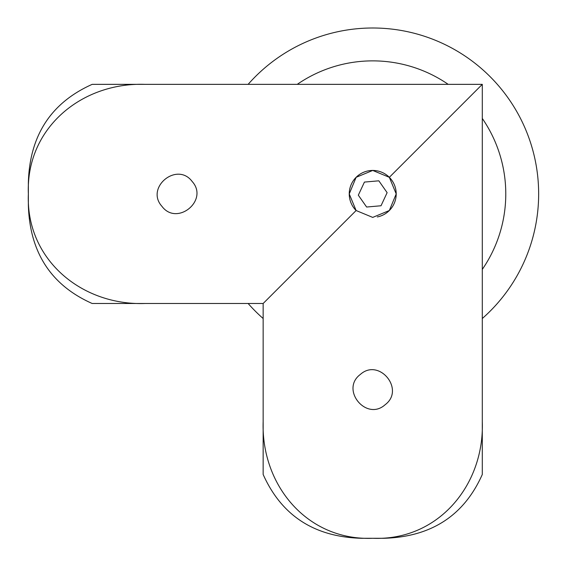 <?xml version="1.0" encoding="UTF-8"?>
<svg xmlns="http://www.w3.org/2000/svg" width="567" height="567" viewBox="0 0 567 567"><rect width="100%" height="100%" fill="white"/><g stroke="black" fill="none" stroke-linecap="round" stroke-linejoin="round"><path stroke-width="0.85" d="M248.126 84.348A165.925 165.925 0 0 1 538.65 193.921A165.925 165.925 0 0 1 482.297 318.519M263.152 318.519A165.925 165.925 0 0 1 248.126 303.494M482.297 421.678L482.297 474.473C463.955 515.701 431.09 536.977 383.696 538.296L372.895 538.296C438.334 540.868 484.48 484.898 482.297 421.678L482.297 84.348L389.331 177.322L372.732 170.44L356.126 177.315L349.244 193.928L356.119 210.527A23.481 23.481 0 0 1 363.738 172.226A23.481 23.481 0 0 1 396.205 193.921A23.481 23.481 0 0 1 377.317 216.948M364.432 182.078L378.834 180.816L387.126 192.66L381.017 205.764L366.615 207.026L358.323 195.183L364.432 182.078M192.192 181.525C209.117 200.286 176.996 226.609 161.928 206.324C145.003 187.592 177.081 161.212 192.192 181.525M389.331 177.322L396.205 193.914L389.331 210.52L372.717 217.402L356.119 210.527L263.152 303.494L263.152 421.678C261.054 484.863 306.917 540.826 372.554 538.296L361.753 538.296C314.536 537.077 281.671 515.807 263.152 474.473L263.152 421.678M144.968 303.494L92.173 303.494C50.945 285.151 29.668 252.287 28.35 204.893L28.35 194.091C25.777 259.53 81.747 305.677 144.968 303.494L263.152 303.494M28.35 194.091L28.35 182.95C29.569 135.733 50.839 102.868 92.173 84.348L144.968 84.348C81.783 82.25 25.82 128.114 28.35 193.751M482.297 84.348L144.968 84.348M360.321 374.454C379.089 357.529 405.412 389.649 385.128 404.725C366.395 421.642 340.016 389.564 360.321 374.454M482.297 118.446A133.054 133.054 0 0 1 482.297 269.403M297.25 84.348A133.054 133.054 0 0 1 448.199 84.348"/></g></svg>
